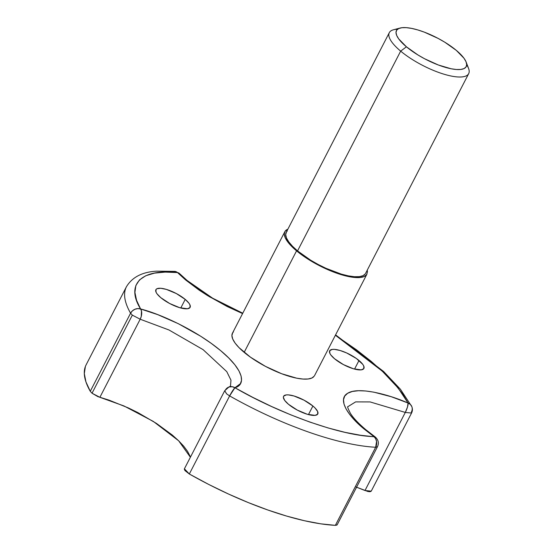 <?xml version="1.0" encoding="UTF-8"?>
<svg xmlns="http://www.w3.org/2000/svg" width="553" height="553" viewBox="0 0 553 553"><rect width="100%" height="100%" fill="white"/><g stroke="black" fill="none" stroke-linecap="round" stroke-linejoin="round"><path stroke-width="0.83" d="M365.892 275.449A46.203 14.295 -152.7 0 1 296.567 250.841L244.17 352.358A46.203 14.295 27.3 0 0 313.496 376.973M334.565 358.766A19.251 5.959 -152.7 0 1 330.106 350.243A19.251 5.959 -152.7 0 1 358.994 360.501L354.563 369.093L358.994 360.501A19.251 5.959 -152.7 0 1 363.452 369.024A19.251 5.959 -152.7 0 1 334.565 358.766L330.791 354.908L329.795 353.215L329.782 350.623L332.346 349.406L334.496 349.378L340.102 350.491L346.731 352.994L356.367 358.482L362.768 364.365L363.763 366.058L363.784 368.644L361.213 369.867L353.457 368.782L343.448 364.614L334.565 358.766M288.466 404.271A19.251 5.959 -152.7 0 1 284.007 395.754A19.251 5.959 -152.7 0 1 312.894 406.006L308.463 414.598L312.894 406.006A19.251 5.959 -152.7 0 1 317.346 414.529A19.251 5.959 -152.7 0 1 288.466 404.271L284.691 400.413L283.35 397.275L283.675 396.128L286.247 394.911L288.389 394.883L294.002 395.996L304.012 400.165L312.894 406.006L315.058 407.99L317.664 411.563L317.678 414.149L315.113 415.372L307.357 414.287L297.348 410.119L288.466 404.271M160.785 297.666A19.251 5.959 -152.7 0 1 156.333 289.143A19.251 5.959 -152.7 0 1 185.22 299.401L180.783 307.986L185.22 299.401A19.251 5.959 -152.7 0 1 189.672 307.924A19.251 5.959 -152.7 0 1 160.785 297.666L157.017 293.809L156.022 292.115L156.001 289.523L156.976 288.721L160.716 288.272L166.329 289.385L176.331 293.553L185.22 299.401L188.988 303.258L189.983 304.952L190.004 307.544L187.432 308.761L179.677 307.682L169.674 303.514L160.785 297.666M466.691 64.943A44.669 13.818 -152.7 0 1 467.679 74.918A44.669 13.818 -152.7 0 1 400.662 51.125L297.542 250.91A44.669 13.818 27.3 0 0 364.558 274.703M466.165 62.102L468.598 68.51A44.669 13.818 -152.7 0 1 447.584 75.208A44.669 13.818 -152.7 0 1 400.662 51.125L406.434 46.811A39.277 12.152 27.3 0 1 400.165 28.03A39.277 12.152 27.3 0 1 456.273 50.344L444.785 42.201L438.149 38.42L424.358 32.157L417.736 29.917L411.632 28.397L406.289 27.65L401.913 27.705L398.665 28.569L396.667 30.194L396.01 32.53L396.708 35.482L398.741 38.938L406.434 46.811L417.923 54.954L424.559 58.736L438.349 64.998L451.075 68.759L456.419 69.505L460.794 69.45L464.043 68.586L466.034 66.961L466.697 64.625L465.999 61.673L463.967 58.217L456.273 50.344A39.277 12.152 -152.7 0 1 466.677 64.238A39.277 12.152 -152.7 0 1 445.428 67.369A39.277 12.152 -152.7 0 1 406.434 46.811L400.662 51.125L297.542 250.91L292.53 246.299L288.797 241.951L286.489 238.025L285.694 234.666L286.44 232.011M394.752 29.509A44.669 13.818 27.3 0 0 400.662 51.125A44.669 13.818 27.3 0 1 389.312 32.648L286.191 232.433M397.538 29.254A44.669 13.818 27.3 0 0 389.312 32.648M287.207 231.133A44.669 13.818 27.3 0 0 297.542 250.91L310.606 260.166L318.155 264.465L326 268.323L341.374 274.136L348.314 275.864L354.39 276.714L359.367 276.652L363.065 275.671L365.326 273.825M190.391 457.227L178.647 440.776L153.333 421.427L123.976 405.957L99.886 397.31L140.192 319.219L132.34 315.134L92.033 393.224L99.886 397.31L140.192 319.219L132.34 315.134L130.577 313.205L90.27 391.296L92.033 393.224L90.27 391.296L85.95 381.916L84.305 373.607L85.376 366.515M336.895 525.08L335.36 525.35L320.719 523.822L304.392 520.719L286.668 516.087L267.887 510.018L248.401 502.629L228.562 494.057L208.751 484.456L189.326 474.004A161.725 50.026 27.3 0 0 335.36 525.35L375.667 447.259A161.725 50.026 -152.7 0 1 229.633 395.913L226.675 393.902L224.691 390.784L225.285 390.266A7.701 7.044 -109.9 0 1 228.935 387.01L224.718 390.715L184.412 468.806L189.326 474.004L229.633 395.913L226.675 393.902L224.718 390.715M184.329 469.172L184.944 470.562L189.326 474.004L229.633 395.913L234.921 387.743C245.214 385.102 245.573 371.333 220.723 350.692C196.018 330.003 159.769 313.745 140.586 308.968A7.701 4.141 -74.7 0 1 140.192 319.219L168.969 329.975L203.096 349.648L226.778 371.651L230.974 380.181L230.483 386.153L230.974 380.181L226.778 371.651L203.096 349.648L168.969 329.975L140.192 319.219L141.257 316.447L141.464 310.897L140.586 308.968L137.787 308.595L134.904 309.265L132.367 310.89L130.577 313.205L132.34 315.134L92.033 393.224L97.853 396.619L109.065 400.144L128.331 407.914L138.022 412.669L156.471 423.432L172.197 434.969L178.543 440.672L183.727 446.202L187.557 451.359L189.997 456.094M335.394 335.236L382.22 371.098L398.167 388.061L408.059 403.019A7.701 6.747 -26.5 0 1 411.605 406.116A7.701 6.747 -26.5 0 1 411.432 411.957L411.543 413.056L405.301 412.434L370.123 401.934L355.62 401.893L347.851 406.697C347.153 406.379 348.024 408.626 350.457 413.437C353.443 418.144 358.586 423.584 365.899 429.764L375.134 436.898A7.701 3.159 125.7 0 0 373.994 436.642L375.667 438.709L376.565 441.453L375.667 447.259L377.485 446.679L337.178 524.769L335.36 525.35L375.667 447.259A161.725 50.026 -152.7 0 1 229.633 395.913A7.701 0.906 -60.5 0 1 234.921 387.743L252.804 397.379L271.564 406.503L290.726 414.819L309.742 422.043L328.047 427.939L345.127 432.37L360.542 435.259L375.134 436.898C378.376 439.753 379.158 443.008 377.485 446.679L375.667 447.259A7.701 6.042 -87 0 0 373.994 436.642C341.581 435.785 281.242 414.577 234.921 387.743L232.26 386.713L228.935 387.01L230.483 386.167M173.103 271.564L175.384 271.482L179.4 273.459L187.156 280.509A7.701 4.279 129.9 0 0 185.573 279.915L209.359 296.698L242.58 313.579L227.228 306.542L207.534 295.572L199.115 290.104L185.573 279.915A7.701 4.279 129.9 0 1 187.204 280.558M228.935 387.01A7.701 7.044 -109.9 0 1 234.921 387.743L240.396 383.692L241.509 380.374L241.122 376.102L238.951 370.869L234.825 364.752L228.7 357.936L220.723 350.692L211.211 343.337L200.642 336.21L178.398 323.726L157.681 314.622L140.586 308.968A7.701 6.608 150.2 0 0 130.577 313.205A161.725 50.026 -152.7 0 1 126.416 286.772C132.215 277.15 142.301 271.952 156.686 271.164L174.796 271.385L179.573 273.617A7.701 5.267 -45 0 0 177.478 272.553L165.147 272.104L154.425 273.141L145.771 275.74L139.508 279.901L135.865 285.514L134.911 292.406L136.563 300.314L140.586 308.968C125.282 284.332 141.278 268.53 177.478 272.553A7.701 5.841 95 0 0 174.796 271.385L175.384 271.482M179.4 273.459L180.513 275.214M233.477 331.904A46.203 14.295 27.3 0 0 244.17 352.358L296.567 250.841A46.203 14.295 27.3 0 1 284.823 231.728A46.203 14.295 27.3 0 1 287.871 229.177L285.078 231.292L284.304 234.037L285.127 237.507L287.519 241.571L291.376 246.071L296.567 250.841L310.081 260.415L317.892 264.866L334.116 272.235L349.081 276.659L355.372 277.537L360.521 277.468L364.344 276.459L366.687 274.544L367.462 271.8L367.254 270.147M86.171 364.752A161.725 50.026 27.3 0 0 90.27 391.296L130.577 313.205A161.725 50.026 -152.7 0 1 126.478 286.661M177.478 272.553L185.573 279.915L177.478 272.553M365.948 429.805A7.701 4.279 129.9 0 0 364.323 429.163L373.994 436.642L364.323 429.163L353.713 419.188L349.365 414.003L346.033 408.888L344.001 404.049L343.51 399.688L344.733 396.031L347.713 393.245L352.379 391.455L358.517 390.715L365.83 390.992L373.966 392.188L391.275 396.729L408.059 403.019L407.499 406.98L405.301 412.434L364.994 490.525L371.236 491.147L411.543 413.056L405.301 412.434L364.994 490.525L356.056 486.999M371.201 491.216L370.026 491.721L367.828 491.479L356.574 487.193M335.581 334.869L383.561 371.45L400.441 389.284L411.833 406.642L410.381 404.443L408.059 403.019L402.515 393.833L394.469 383.664L383.962 372.75L371.208 361.372L356.547 349.855L335.394 335.242M314.291 376.061L311.947 377.976L308.125 378.992L302.975 379.054L296.685 378.176L281.712 373.752L265.488 366.383L250.488 357.197L238.979 347.595L235.115 343.095L232.73 339.03L231.907 335.56L232.682 332.809M347.851 406.697L355.62 401.893L370.123 401.934L405.301 412.434A7.701 1.777 112.9 0 0 408.059 403.019C387.238 393.874 357.985 386.651 347.713 393.245C336.673 399.39 348.902 416.789 364.323 429.163A7.701 4.279 129.9 0 1 365.899 429.764M366.943 274.108L314.546 375.632M468.695 73.618L365.574 273.403M400.165 28.03L393.529 29.765M126.416 286.772L86.109 364.862M242.767 313.219L212.656 298.205L187.156 280.509M284.823 231.728L232.426 333.245M411.543 413.056C412.669 410.865 412.683 408.543 411.598 406.089"/></g></svg>
